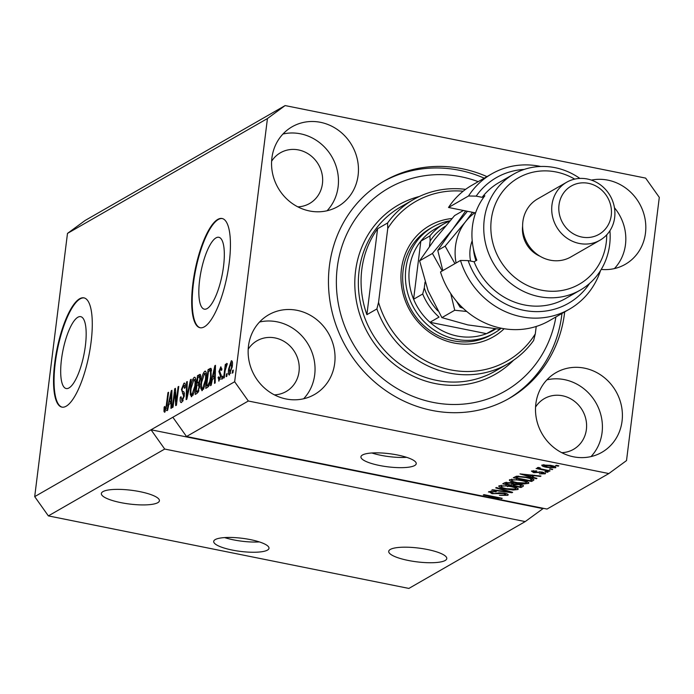 <?xml version="1.0" encoding="UTF-8"?>
<svg xmlns="http://www.w3.org/2000/svg" width="694" height="694" viewBox="0 0 694 694"><rect width="100%" height="100%" fill="white"/><g stroke="black" fill="none" stroke-linecap="round" stroke-linejoin="round"><path stroke-width="1.04" d="M215.227 539.594A27.864 6.61 -172.9 0 0 213.7 541.407A27.864 6.61 -172.9 0 0 236.333 550.81A27.864 6.61 -172.9 0 0 267.468 550.108A27.864 6.61 -172.9 0 0 268.994 548.295A27.864 6.61 -172.9 0 0 246.361 538.891A27.864 6.61 -172.9 0 0 215.227 539.594M224.604 537.581A27.864 6.61 -172.9 0 0 259.356 541.91M362.468 455.004A27.864 6.61 -172.9 0 0 360.941 456.817A27.864 6.61 -172.9 0 0 383.574 466.221A27.864 6.61 -172.9 0 0 414.708 465.509A27.864 6.61 -172.9 0 0 416.235 463.696A27.864 6.61 -172.9 0 0 393.602 454.292A27.864 6.61 -172.9 0 0 362.468 455.004M371.845 452.991A27.864 6.61 -172.9 0 0 406.597 457.32M61.471 359.466A36.669 10.705 -78.6 0 0 66.199 388.536A36.669 10.705 -78.6 0 0 85.388 345.716A36.669 10.705 -78.6 0 0 80.66 316.646A36.669 10.705 -78.6 0 0 61.471 359.466M199.62 280.09A36.669 10.705 -78.6 0 0 204.348 309.168A36.669 10.705 -78.6 0 0 223.537 266.349A36.669 10.705 -78.6 0 0 218.81 237.279A36.669 10.705 -78.6 0 0 199.62 280.09M192.88 283.56A55.72 16.266 -78.6 0 0 200.063 327.742A55.72 16.266 -78.6 0 0 229.237 262.67A55.72 16.266 -78.6 0 0 222.045 218.489A55.72 16.266 -78.6 0 0 192.88 283.56M222.306 218.549A55.72 16.266 -78.6 0 0 193.4 283.664A55.72 16.266 -78.6 0 0 200.332 327.785M54.731 362.927A55.72 16.266 -78.6 0 0 61.913 407.118A55.72 16.266 -78.6 0 0 91.088 342.047A55.72 16.266 -78.6 0 0 83.896 297.856A55.72 16.266 -78.6 0 0 54.731 362.927M84.156 297.917A55.72 16.266 -78.6 0 0 55.251 363.031A55.72 16.266 -78.6 0 0 62.174 407.161M102.955 491.621A29.252 6.94 -172.9 0 0 101.359 493.529A29.252 6.94 -172.9 0 0 125.12 503.402A29.252 6.94 -172.9 0 0 157.816 502.664A29.252 6.94 -172.9 0 0 159.412 500.756A29.252 6.94 -172.9 0 0 135.651 490.884A29.252 6.94 -172.9 0 0 102.955 491.621M390.323 549.44A29.252 6.94 -172.9 0 0 388.718 551.348A29.252 6.94 -172.9 0 0 412.488 561.22A29.252 6.94 -172.9 0 0 445.175 560.483A29.252 6.94 -172.9 0 0 446.78 558.575A29.252 6.94 -172.9 0 0 423.01 548.702A29.252 6.94 -172.9 0 0 390.323 549.44M507.496 486.615L508.546 486.216M248.487 345.985A45.969 42.594 60.1 0 0 268.084 390.948A45.969 42.594 60.1 0 0 314.486 394.513A45.969 42.594 60.1 0 0 334.69 363.326A45.969 42.594 60.1 0 0 315.093 318.364A45.969 42.594 60.1 0 0 268.682 314.79A45.969 42.594 60.1 0 0 248.487 345.985M303.634 398.772A45.969 42.594 60.1 0 0 314.694 374.812A45.969 42.594 60.1 0 0 259.547 322.025M535.846 403.804A45.969 42.594 60.1 0 0 555.443 448.758A45.969 42.594 60.1 0 0 601.854 452.332A45.969 42.594 60.1 0 0 622.058 421.145A45.969 42.594 60.1 0 0 602.461 376.183A45.969 42.594 60.1 0 0 556.05 372.609A45.969 42.594 60.1 0 0 535.846 403.804M591.002 456.591A45.969 42.594 60.1 0 0 602.062 432.631A45.969 42.594 60.1 0 0 546.907 379.844M601.23 269.428A45.969 42.594 60.1 0 0 625.268 264.327A45.969 42.594 60.1 0 0 645.472 233.141A45.969 42.594 60.1 0 0 591.409 180.11M614.416 268.578A45.969 42.594 60.1 0 0 625.476 244.626A45.969 42.594 60.1 0 0 614.45 207.749M271.901 157.972A45.969 42.594 60.1 0 0 291.497 202.934A45.969 42.594 60.1 0 0 337.909 206.508A45.969 42.594 60.1 0 0 358.113 175.322A45.969 42.594 60.1 0 0 338.516 130.359A45.969 42.594 60.1 0 0 292.105 126.785A45.969 42.594 60.1 0 0 271.901 157.972M327.056 210.768A45.969 42.594 60.1 0 0 338.117 186.807A45.969 42.594 60.1 0 0 282.961 134.02M486.962 176.614A125.38 116.167 60.1 0 0 384.519 180.848A125.38 116.167 60.1 0 0 329.416 265.906A125.38 116.167 60.1 0 0 382.871 388.527A125.38 116.167 60.1 0 0 509.439 398.269A125.38 116.167 60.1 0 0 564.534 313.211A125.38 116.167 60.1 0 0 564.69 311.901M297.813 206.855A29.252 27.109 60.1 0 0 309.585 203.498A29.252 27.109 60.1 0 0 322.441 183.65A29.252 27.109 60.1 0 0 309.966 155.04A29.252 27.109 60.1 0 0 280.437 152.767A29.252 27.109 60.1 0 0 271.614 161.251M561.758 452.679A29.252 27.109 60.1 0 0 573.53 449.33A29.252 27.109 60.1 0 0 586.387 429.482A29.252 27.109 60.1 0 0 573.912 400.872A29.252 27.109 60.1 0 0 544.382 398.59A29.252 27.109 60.1 0 0 535.56 407.074M274.39 394.86A29.252 27.109 60.1 0 0 286.162 391.511A29.252 27.109 60.1 0 0 299.019 371.663A29.252 27.109 60.1 0 0 286.553 343.053A29.252 27.109 60.1 0 0 257.014 340.78A29.252 27.109 60.1 0 0 248.192 349.256M67.483 233.41L267.442 118.535L234.659 381.743L248.322 401.011L186.521 436.517L487.769 497.13L497.867 497.945L483.293 495.013L483.952 494.631L502.239 498.309L491.734 497.928L547.028 509.058L608.838 473.551L626.517 460.59L659.3 197.374L645.637 178.106L285.121 105.575L85.162 220.449L67.483 233.41L34.7 496.626L48.363 515.894L164.704 449.053L525.219 521.584L543.419 508.329M48.363 515.894L408.879 588.425L525.219 521.584M34.7 496.626L151.04 429.786L164.704 449.053M248.322 401.011L608.838 473.551M505.657 494.874L503.818 493.503L492.029 493.694L488.862 491.63L496.279 491.604L491.022 492.046L492.731 493.321L494.796 493.581L499.073 492.801L504.417 493.113C507.756 493.876 508.858 494.614 507.739 495.334L499.437 495.316L505.657 494.874L506.108 493.529M508.199 494.831L507.739 495.334L507.869 494.301M488.455 492.081L488.862 491.63M491.135 491.126L490.71 492.384L490.866 491.144M496.366 487.5L512.649 492.332L511.972 492.723L491.777 490.138L492.462 489.747L510.142 492.115L495.681 487.891L496.366 487.5M518.01 488.507L517.88 489.504L513.144 490.007L506.221 489.114C500.712 488.064 498.344 486.936 499.125 485.731L511.044 486.173L516.961 487.873L517.88 489.504L518.297 489.036M498.717 486.199L499.125 485.731M528.585 482.425L528.464 483.432L523.718 483.935L516.804 483.041C511.287 481.992 508.919 480.864 509.7 479.658L521.619 480.101L527.535 481.792L528.464 483.432L528.871 482.963M509.292 480.127L509.7 479.658M532.064 476.943L536.965 478.357L536.28 478.756L520.023 473.907L540.99 476.049L540.305 476.448L534.285 475.668L532.064 476.943L532.307 474.974M556.224 465.266L558.835 465.795L558.176 466.177L555.564 465.648L556.224 465.266M550.481 465.336C554.532 466.082 556.276 466.889 555.729 467.765L547.063 467.4C543.09 466.654 541.389 465.856 541.953 464.997L550.481 465.336M550.108 468.78L552.719 469.309L549.448 469.161L550.108 468.78M539.672 467.765L540.583 468.823L550.082 470.827L549.414 471.209L536.115 468.528L538.9 468.58L537.321 467.652L538.657 467.444L540.314 467.964L539.542 468.276L539.602 467.739M545.562 471.391L548.173 471.92L547.514 472.302L544.903 471.773L545.562 471.391M543.341 473.403L540.782 472.345L533.721 472.666L531.396 471.061L536.705 470.957L533.322 471.426L534.12 472.232L542.474 472.05L545.198 473.811L539.351 473.863L543.341 473.403L543.662 472.336M545.553 473.429L545.198 473.811L545.302 473.013M533.417 470.653L533.061 471.703L533.192 470.662M526.625 477.134C532.151 478.157 534.423 479.242 533.443 480.387L531.569 481.463L513.282 477.784L516.423 476.24L526.625 477.134M533.972 479.814L533.443 480.387L533.591 479.242M519.511 484.23C523.007 484.967 524.152 485.696 522.955 486.416L520.994 487.535L502.708 483.857L504.677 482.729L511.018 482.651L514.141 483.822L519.511 484.23M523.484 485.861L522.955 486.416L523.085 485.349M174.897 392.205L173.032 407.17L172.372 407.552L174.715 388.753L175.417 388.345L176.233 401.791L178.098 386.81L178.766 386.428L176.423 405.227L175.712 405.634L174.897 392.205L175.66 392.362M181.655 402.442C180.353 402.971 179.902 401.262 180.319 397.324L181.013 396.699L181.984 400.212L183.676 396.257L181.455 389.438L183.945 383.227C185.133 382.706 185.55 384.198 185.203 387.712L184.509 388.336L183.693 385.404L182.114 389.1L182.08 390.887L183.919 391.893L184.344 395.823L181.655 402.442L181.039 402.589M183.077 400.612L181.568 400.308L183.155 400.447M184.96 383.426L183.945 383.227L184.517 383.088M185.341 385.56L183.693 385.404M183.45 391.668L183.919 391.893M191.18 379.288L186.833 399.241L186.157 399.64L186.591 381.926L187.276 381.535L186.729 397.263L190.494 379.687L191.18 379.288M191.796 396.621L190.295 394.747L190.451 388.666C191.067 383.123 192.325 379.34 194.207 377.328C195.812 377.31 196.246 380.052 195.517 385.543L194.034 392.674L191.24 396.751M195.205 377.527L194.745 377.206M202.379 390.54L200.87 388.675L201.026 382.594C201.65 377.042 202.9 373.268 204.782 371.247C206.387 371.238 206.821 373.971 206.092 379.471L204.609 386.593L201.815 390.67M205.78 371.455L205.32 371.125M212.407 379.34L211.15 385.274L210.464 385.673L214.836 365.703L215.478 365.33L215.175 382.967L214.489 383.357L214.628 378.065L212.407 379.34M233.271 370.076L232.932 372.756L232.273 373.138L232.611 370.449L233.271 370.076M186.521 436.517L172.849 417.25L151.04 429.786L542.899 508.624M172.849 417.25L234.659 381.743M229.558 374.925C228.395 374.916 228.1 372.904 228.664 368.861L231.328 360.759C232.473 360.741 232.776 362.719 232.238 366.684L229.159 375.02M227.155 373.58L226.825 376.269L226.157 376.651L226.496 373.962L227.155 373.58M225.142 370.657L224.257 377.744L223.598 378.117L225.307 364.445L225.966 364.072L225.689 366.25L226.773 363.378L227.311 363.751L225.142 370.657M222.696 376.148L222.358 378.837L221.698 379.21L222.037 376.53L222.696 376.148M219.113 380.928L218.09 377.432L218.775 376.816L219.399 378.95L220.527 376.33L218.896 371.524L220.848 366.779L221.872 369.824L221.178 370.44L220.631 368.722L219.59 370.865L221.23 375.619L218.645 381.032M220.328 379.262L219.113 379.019L220.371 379.141M221.933 368.861L220.631 368.722M211.236 376.4C210.655 381.9 209.449 385.534 207.627 387.295L205.754 388.371L208.096 369.572L210.855 368.306L211.236 376.4M199.751 386.697L197.131 393.325L195.179 394.452L197.521 375.654L200.115 374.352L200.644 378.239L199.447 382.594L199.751 386.697M168.859 404.359L167.61 410.293L166.916 410.683L171.288 390.722L171.939 390.349L171.626 407.977L170.941 408.376L171.088 403.075L168.859 404.359M164.79 412.141L163.958 411.377L164.148 407.066L164.842 406.441L165.094 409.92L165.927 408.124L167.939 392.648L168.599 392.266L167.011 405.027L164.409 412.227M166.005 410.171L164.938 409.954L166.031 410.111M285.121 105.575L267.442 118.535M233.21 370.57L232.611 370.449M229.272 368.982L228.664 368.861M231.067 362.728L229.324 368.479L229.818 372.964L231.562 367.195L231.067 362.728L232.481 362.91M232.152 367.317L231.562 367.195M230.772 373.155L229.593 373.016L230.738 373.242M227.094 374.083L226.496 373.962M225.906 364.567L225.307 364.445M222.635 376.651L222.037 376.53M218.731 377.562L218.09 377.432M221.108 376.452L220.527 376.33M221.256 375.324L220.527 375.176M219.59 371.663L218.896 371.524M214.845 378.109L214.993 377.441M215.47 365.825L214.836 365.703M215.253 378.187L214.628 378.065M214.177 371.203L212.893 377.016L214.68 375.992L214.914 367.473L214.177 371.203M215.27 377.493L212.893 377.016M215.444 367.577L214.914 367.473M215.296 376.113L214.68 375.992M208.703 386.22L206.691 385.795L207.818 385.144L209.753 381.492L210.577 376.755L210.456 370.605L208.478 371.394L206.691 385.795M210.646 370.605L210.707 370.102L208.096 369.572M210.707 370.102L211.47 369.668M211.575 370.83L209.597 370.752M211.176 376.877L210.577 376.755M210.334 381.613L209.753 381.492M209.146 385.413L207.818 385.144M203.489 389.265L200.87 388.675M203.481 389.195L203.42 388.675M201.624 382.715L201.026 382.594M206.005 373.58L206.292 373.042M204.513 373.441L201.685 382.247C201.139 386.315 201.46 388.345 202.648 388.345L205.441 379.792L205.693 375.697L204.513 373.441L206.361 373.65M206.404 375.844L205.693 375.697M206.04 379.913L205.441 379.792M203.836 388.588L202.24 388.432L203.758 388.744M199.1 384.467L199.221 383.487M200.072 376.677L200.132 376.174L197.521 375.654M200.132 376.174L200.74 375.827M199.82 383.608L197.209 383.088L199.048 381.865L199.95 378.933L198.987 376.851L197.903 377.467L197.209 383.088M200.757 376.816L198.987 376.851M200.531 379.045L199.95 378.933M199.716 381.995L199.048 381.865M196.931 385.283L196.107 391.876L198.094 390.514L199.083 387.096L198.154 384.58L196.931 385.283M198.172 392.292L196.107 391.876M199.907 384.632L198.154 384.58M199.681 387.217L199.083 387.096M198.892 390.679L198.094 390.514M198.64 391.364L197.426 391.121M192.915 395.337L190.295 394.747M192.906 395.276L192.845 394.747M191.05 388.787L190.451 388.666M195.43 379.653L195.717 379.115M193.938 379.523L191.11 388.319C190.564 392.388 190.885 394.426 192.065 394.426L194.867 385.864L195.118 381.778L193.938 379.523L195.786 379.731M195.829 381.917L195.118 381.778M195.465 385.985L194.867 385.864M193.262 394.66L191.657 394.513L193.184 394.817M187.259 382.064L186.591 381.926M187.241 397.367L186.729 397.263M191.067 379.8L190.494 379.687M182.8 401.175L182.765 400.551M180.952 397.445L180.319 397.324M184.266 396.378L183.676 396.257M184.465 393.802L183.953 391.928M182.062 389.56L181.455 389.438M175.452 388.9L174.715 388.753M176.831 401.913L176.233 401.791M178.696 386.931L178.098 386.81M171.305 403.127L171.453 402.459M171.93 390.843L171.288 390.722M171.713 403.205L171.088 403.075M170.629 396.222L169.353 402.034L171.14 401.011L171.375 392.492L170.629 396.222M171.722 402.511L169.353 402.034M171.895 392.596L171.375 392.492M171.748 401.132L171.14 401.011M165.302 411.646L163.958 411.377M164.756 407.187L164.148 407.066M166.508 408.237L165.927 408.124M168.538 392.769L167.939 392.648M558.236 465.674L558.176 466.177M547.124 466.897L547.063 467.4M543.931 464.616L543.688 465.561L543.801 464.624M550.012 465.24L549.952 465.735L543.836 465.388L547.713 467.019L553.847 467.374L554.116 466.229M553.847 467.374L549.952 465.735M552.12 469.187L552.06 469.691M549.483 470.706L549.414 471.209M539.03 467.556L538.9 468.58M547.575 471.799L547.514 472.302M542.196 471.998L542.135 472.501M540.852 471.79L540.782 472.345M533.79 472.154L533.721 472.666M536.341 470.896L536.28 471.382M536.349 478.183L536.28 478.756M540.357 475.971L540.305 476.448M534.337 475.225L534.285 475.668M525.419 474.974L530.138 476.388L531.925 475.364L522.252 474.106L525.419 474.974M532.211 478.6L531.569 481.463M516.275 476.266L516.084 477.836L530.095 480.647L531.717 479.511L531.847 478.461M517.334 476.127L517.195 477.194L516.084 477.836M518.539 476.101L518.461 476.743L517.195 477.194M526 477.012L525.939 477.507L518.461 476.743M530.225 477.966L530.147 478.548L525.939 477.507M531.231 479.996L530.147 478.548M523.779 483.397L523.718 483.935M516.865 482.538L516.804 483.041M511.964 479.155L511.539 480.43L511.695 479.181M516.553 479.311L516.492 479.797L511.842 480.083C511.287 481.011 513.17 481.879 517.49 482.668L526.321 483.007L526.763 481.471M520.96 479.97L520.899 480.465L516.492 479.797M526.321 483.007C526.867 482.096 525.063 481.246 520.899 480.465M513.369 483.328L513.1 485.436L519.52 486.728L521.237 485.557L521.35 484.664L520.994 487.535M505.501 483.909L510.966 485.011L512.614 483.926L510.663 483.085L506.585 483.284L505.501 483.909L505.7 482.356M510.723 482.59L510.663 483.085M512.719 483.076L512.614 483.926M518.921 484.117L518.86 484.612L514.323 484.733L513.1 485.436M520.83 485.974L521.237 485.557L518.86 484.612M513.204 489.478L513.144 490.007M506.29 488.611L506.221 489.114M501.38 485.236L500.964 486.511L501.12 485.253M505.978 485.384L505.917 485.869L501.268 486.156C500.712 487.093 502.595 487.951 506.915 488.741L515.737 489.079L516.189 487.544M510.385 486.052L510.324 486.546L505.917 485.869M515.737 489.079C516.293 488.168 514.488 487.327 510.324 486.546M512.042 492.15L511.972 492.723M510.203 491.604L510.142 492.115M503.879 493.009L503.818 493.503M492.089 493.174L492.029 493.694M495.915 491.534L495.854 492.029M497.928 497.451L497.867 497.945M501.597 498.188L501.528 498.717M491.734 497.928L491.794 497.459M504.156 328.739A64.082 59.372 -119.9 0 1 434.704 335.688A64.082 59.372 -119.9 0 1 401.436 269.116A64.082 59.372 -119.9 0 1 452.02 218.523M432.804 227.016L430.08 228.578A61.298 56.795 60.1 0 0 403.136 270.166A61.298 56.795 60.1 0 0 429.265 330.11A61.298 56.795 60.1 0 0 491.144 334.872L493.876 333.311A61.298 56.795 -119.9 0 1 431.998 328.548A61.298 56.795 -119.9 0 1 405.869 268.595A61.298 56.795 -119.9 0 1 432.804 227.016A61.298 56.795 -119.9 0 1 450.059 220.77M478.183 181.663A117.017 108.42 60.1 0 0 337.258 267.485A117.017 108.42 60.1 0 0 430.332 401.809A117.017 108.42 60.1 0 0 555.911 316.941M383.166 181.637A125.38 116.167 -119.9 0 1 484.239 178.185M561.966 313.471A125.38 116.167 -119.9 0 1 561.81 314.781A125.38 116.167 -119.9 0 1 508.069 399.041M413.424 199.586A94.731 87.765 -119.9 0 0 387.59 222.982L377.597 228.725A94.731 87.765 60.1 0 0 361.791 269.602A94.731 87.765 60.1 0 0 366.892 314.677L376.885 308.934A94.731 87.765 -119.9 0 0 507.8 363.864L495.074 371.177A94.731 87.765 60.1 0 1 399.449 363.812A94.731 87.765 60.1 0 1 359.067 271.163A94.731 87.765 60.1 0 1 400.698 206.899L413.424 199.586A94.731 87.765 -119.9 0 1 465.587 189.358M463.167 191.214A91.946 85.189 60.1 0 0 387.746 228.508L378.551 302.358A91.946 85.189 60.1 0 0 450.484 369.841A91.946 85.189 60.1 0 0 535.291 333.901L533.634 340.468A94.731 87.765 -119.9 0 1 507.8 363.864M536.219 326.458L535.291 333.901M387.59 222.982L387.746 228.508M378.551 302.358L376.885 308.934M377.597 228.725L366.892 314.677M445.401 226.218A55.72 51.625 60.1 0 0 430.141 241.018L429.933 235.908A58.513 54.21 -119.9 0 1 444.186 223.685L435.103 228.907A58.513 54.21 60.1 0 0 420.842 241.122A58.513 54.21 60.1 0 0 409.391 268.604A58.513 54.21 60.1 0 0 413.607 299.227A58.513 54.21 60.1 0 0 429.968 322.294L486.485 333.667A58.513 54.21 60.1 0 0 493.391 330.37L496.01 328.869M429.933 235.908L420.842 241.122L413.607 299.227L422.698 294.004A58.513 54.21 -119.9 0 0 439.059 317.08L429.968 322.294A58.513 54.21 60.1 0 0 486.485 333.667L495.004 328.774M501.224 328.21A61.298 56.795 -119.9 0 1 493.876 333.311M422.698 294.004L424.303 287.845A55.72 51.625 60.1 0 0 437.801 310.834M430.141 241.018L429.473 246.327M425.014 282.154L424.303 287.845M440.499 271.944A78.014 72.28 60.1 0 0 549.466 320.654L569.462 309.16A78.014 72.28 -119.9 0 1 460.495 260.45L440.499 271.944M574.693 179.113A61.298 56.795 60.1 0 0 491.3 219.512A61.298 56.795 60.1 0 0 541.415 290.161A61.298 56.795 60.1 0 0 606.244 242.64A61.298 56.795 60.1 0 0 606.712 234.858M609.922 230.729A66.867 61.957 -119.9 0 1 609.653 244.73A66.867 61.957 -119.9 0 1 580.271 290.101A66.867 61.957 -119.9 0 1 512.762 284.904A66.867 61.957 -119.9 0 1 484.256 219.504A66.867 61.957 -119.9 0 1 513.647 174.142A66.867 61.957 -119.9 0 1 579.872 178.419M566.66 182.244L537.572 198.952A33.433 30.978 60.1 0 0 522.877 221.638A33.433 30.978 60.1 0 0 537.13 254.334A33.433 30.978 60.1 0 0 570.884 256.936L599.963 240.219A33.433 30.978 -119.9 0 1 566.217 237.626A33.433 30.978 -119.9 0 1 551.964 204.921A33.433 30.978 -119.9 0 1 566.66 182.244A33.433 30.978 -119.9 0 1 600.405 184.838A33.433 30.978 -119.9 0 1 614.658 217.543A33.433 30.978 -119.9 0 1 599.963 240.219M611.249 215.444A27.864 25.817 60.1 0 0 588.477 183.329A27.864 25.817 60.1 0 0 559.008 204.93A27.864 25.817 60.1 0 0 581.78 237.044A27.864 25.817 60.1 0 0 611.249 215.444M513.647 174.142L499.099 182.496A66.867 61.957 60.1 0 0 482.13 197.322L484.854 195.751A66.867 61.957 -119.9 0 0 472.441 226.296A66.867 61.957 -119.9 0 0 476.83 260.215L474.097 261.777A66.867 61.957 60.1 0 0 565.723 298.455L580.271 290.101M524.178 169.423A72.436 67.118 60.1 0 0 476.171 196.124L468.519 195.994L448.524 207.48L475.564 212.919M468.519 195.994A78.014 72.28 -119.9 0 1 491.734 173.873A78.014 72.28 -119.9 0 1 540.721 166.473M600.527 270.573A78.014 72.28 -119.9 0 1 569.462 309.16M491.734 173.873L471.738 185.367A78.014 72.28 60.1 0 0 448.524 207.48M460.495 260.45L468.146 260.58L474.097 261.777M468.146 260.58A72.436 67.118 60.1 0 0 524.595 310.478A72.436 67.118 60.1 0 0 589.648 283.378M482.13 197.322L476.171 196.124M522.625 226.036A27.864 25.817 60.1 0 0 539.949 256.207M463.453 210.482L454.613 215.565L434.435 239.734L419.601 260.831L432.44 253.457L442.191 270.964M465.691 210.933L452.618 229.289L432.44 253.457M450.744 293.579L454.735 310.253L441.904 317.626L428.077 290.76L419.601 260.831M500.964 328.158L499.22 329.156L467.886 324.922L441.904 317.626M454.735 310.253L466.724 311.467M442.833 270.599L437.784 250.387L452.618 229.289L467.418 211.28M463.115 308.257L460.079 307.182L456.452 301.205M474.843 212.772A52.935 49.048 60.1 0 0 465.336 221.976A52.935 49.048 60.1 0 0 456.079 262.983M472.51 212.303L465.336 221.976L445.158 246.144L454.917 263.651M461.284 306.488L460.079 307.182M445.158 246.144L437.784 250.387M473.412 248.799A50.15 46.463 60.1 0 0 475.945 260.718M221.291 375.046L219.998 374.786M215.374 371.247L214.793 371.134M211.254 368.818L209.892 368.54M200.505 374.717L199.49 374.517M199.499 382.637L198.371 382.411M187.927 394.244L187.38 394.14M184.474 394.001L182.531 393.611M183.407 391.65L182.938 391.555M171.834 396.265L171.253 396.144M166.924 405.678L166.326 405.556M539.533 471.703L539.42 472.553M506.715 482.243L506.585 483.284M514.445 483.787L514.323 484.733M507.6 490.832L507.531 491.378M498.882 492.827L498.769 493.72M513.525 360.255A97.516 90.35 -119.9 0 1 407.231 373.077A97.516 90.35 -119.9 0 1 355.545 271.163A97.516 90.35 -119.9 0 1 419.419 196.463M444.186 223.685A58.513 54.21 -119.9 0 1 450.024 220.822L444.186 223.685M470.567 261.065A37.337 34.587 -119.9 0 1 472.206 240.749M210.308 370.535L211.575 370.787"/></g></svg>
